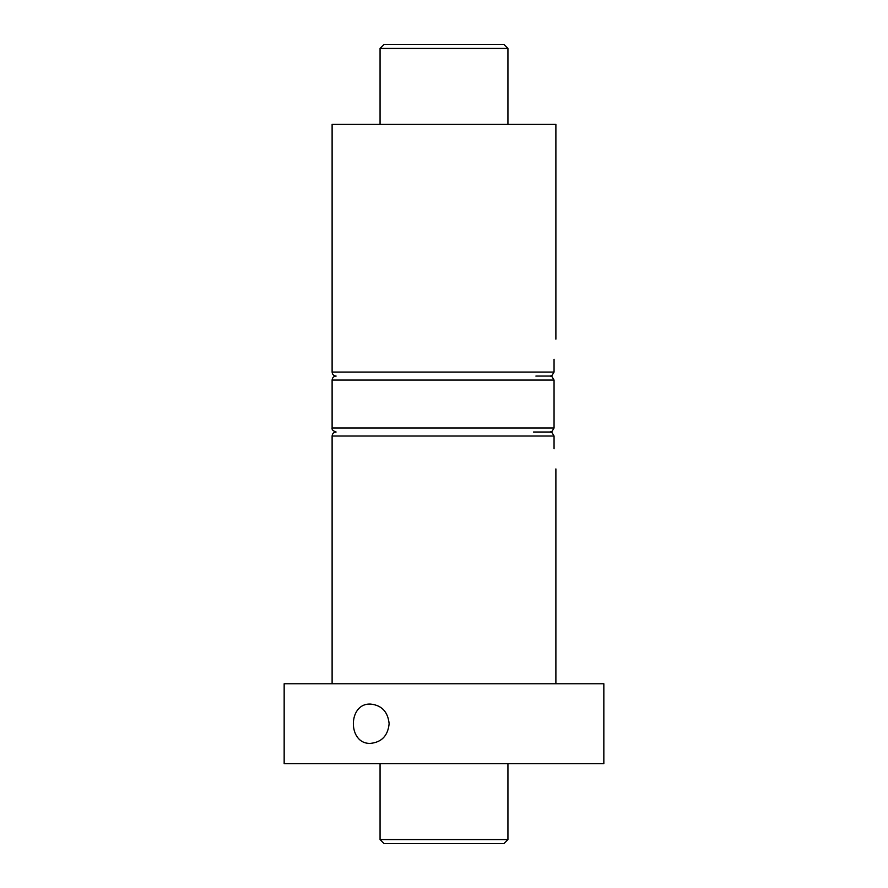 <?xml version="1.0" encoding="UTF-8"?>
<svg xmlns="http://www.w3.org/2000/svg" width="888" height="888" viewBox="0 0 888 888"><rect width="100%" height="100%" fill="white"/><g stroke="black" fill="none" stroke-linecap="round" stroke-linejoin="round"><path stroke-width="1.33" d="M555.888 339.149L555.888 124.32L332.112 124.32L332.112 372.072L554.057 372.072L551.892 375.602L554.057 372.072L554.057 359.285C556.043 333.311 556.043 333.311 554.057 359.285M554.057 448.795C556.043 474.769 556.043 474.769 554.057 448.795C556.043 474.769 556.043 474.769 554.057 448.795L554.057 436.008L551.892 432.478L549.994 432.012L551.892 431.546L554.057 428.016L554.057 380.064L551.892 376.534L549.994 376.068L551.892 375.602L551.892 376.534M332.112 683.76L332.112 436.008L554.057 436.008M535.908 376.068L549.994 376.068M332.112 380.064L332.112 428.016L554.057 428.016L554.057 380.064L332.112 380.064C332.345 377.633 333.677 376.301 336.108 376.068C333.677 375.835 332.345 374.503 332.112 372.072M533.51 432.012L549.994 432.012M284.16 763.68L603.84 763.68L603.84 683.76L284.16 683.76L284.16 763.68M370.596 704.073C381.751 705.261 387.923 711.81 389.133 723.72C387.923 735.641 381.74 742.19 370.596 743.367C347.641 744.566 347.585 702.919 370.596 704.073M551.892 431.546L551.892 432.478M507.936 839.604L503.94 843.6L384.06 843.6L380.064 839.604L507.936 839.604L507.936 763.68M380.064 839.604L380.064 763.68M380.064 124.32L380.064 48.396L507.936 48.396L507.936 124.32M380.064 48.396L384.06 44.4L503.94 44.4L507.936 48.396M555.888 683.76L555.888 468.931M332.112 436.008C332.345 433.577 333.677 432.245 336.108 432.012C332.989 430.924 331.657 429.592 332.112 428.016"/></g></svg>
